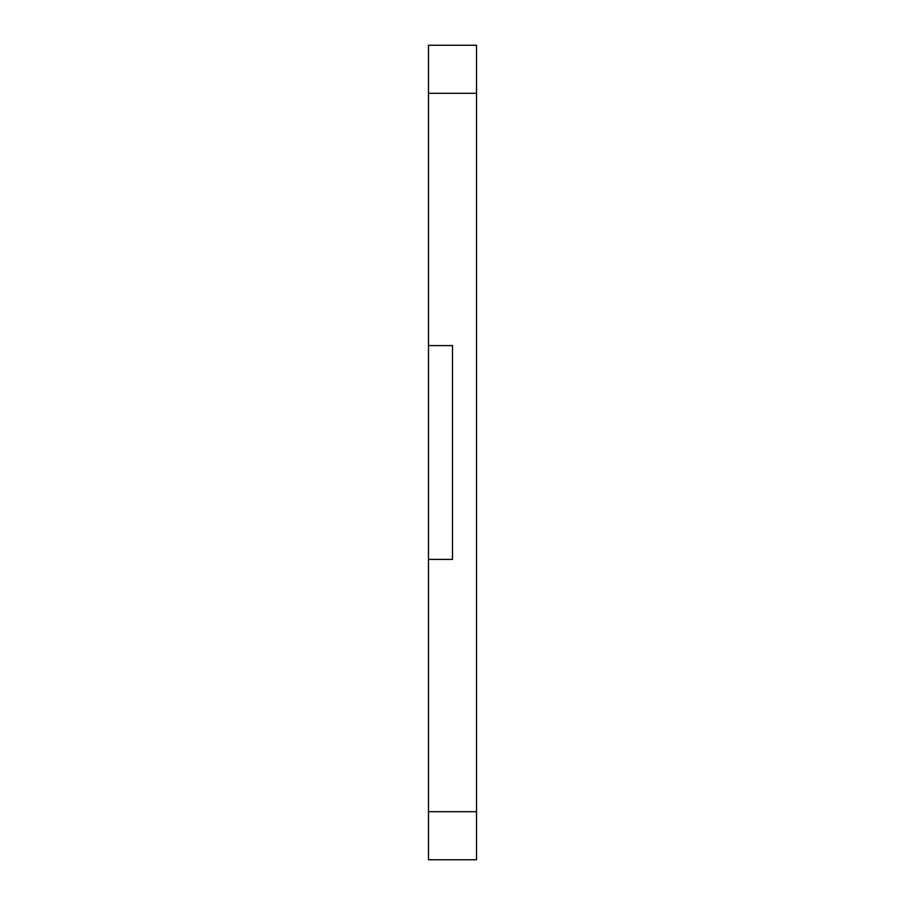 <?xml version="1.0" encoding="UTF-8"?>
<svg xmlns="http://www.w3.org/2000/svg" width="905" height="905" viewBox="0 0 905 905"><rect width="100%" height="100%" fill="white"/><g stroke="black" fill="none" stroke-linecap="round" stroke-linejoin="round"><path stroke-width="1.36" d="M476.528 811.695L428.472 811.695L428.472 859.75L476.528 859.75L476.528 45.25L428.472 45.25L428.472 559.414L452.5 559.414L452.5 345.586L428.472 345.586M428.472 811.695L428.472 559.414M476.528 93.306L428.472 93.306"/></g></svg>
